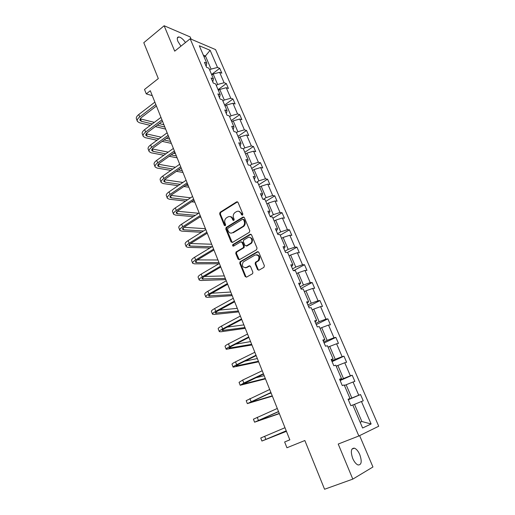 <?xml version="1.0" encoding="UTF-8"?>
<svg xmlns="http://www.w3.org/2000/svg" width="515" height="515" viewBox="0 0 515 515"><rect width="100%" height="100%" fill="white"/><g stroke="black" fill="none" stroke-linecap="round" stroke-linejoin="round"><path stroke-width="0.77" d="M242.507 215.135L242.848 213.963L238.014 202.356L236.63 201.854L220.059 212.315L219.648 213.925L224.321 225.403L225.332 225.718L225.602 224.611L224.991 223.117C224.334 221.064 224.752 219.358 226.252 218L227.875 216.976C229.742 216.075 231.196 216.628 232.246 218.63L232.864 220.124L233.823 220.491L234.158 219.326L233.54 217.826C232.87 215.766 233.295 214.047 234.814 212.676L236.462 211.626C238.361 210.712 239.842 211.259 240.904 213.268L241.529 214.774L242.507 215.135M359.785 454.623C358.221 451.108 356.425 448.951 354.417 448.153C351.011 448.108 350.445 451.546 352.724 458.466C354.294 461.987 356.077 464.163 358.086 464.974C361.543 464.974 362.109 461.524 359.785 454.623M185.484 42.526C183.147 39.192 180.92 37.331 178.795 36.945C177.115 37.022 176.825 38.522 177.926 41.432L180.945 46.163M191.142 39.192L190.183 36.938L164.143 25.75L143.788 42.7L158.311 78.576L144.515 89.462L146.273 93.885L152.286 95.668M164.143 25.75L174.714 51.159L190.164 38.773L358.846 435.986L338.22 444.046L352.807 479.111L372.95 466.989L359.612 435.606M352.807 479.111L324.572 489.25L304.848 440.525L286.939 447.76L284.641 441.979L289.836 439.855L150.309 90.724L146.273 93.885M257.539 269.564L258.974 270.156L263.886 267.394L264.388 265.701L258.807 252.299L257.371 251.726L240.048 261.781L239.758 263.294L245.153 276.536L246.563 277.134L252.62 273.677L252.871 272.19L250.522 266.48L249.106 265.895L246.228 267.536C242.52 267.697 241.522 265.83 243.234 261.935L255.06 255.022C258.807 254.777 259.843 256.637 258.189 260.59L255.434 262.328L255.17 263.834L257.539 269.564L258.858 270.208M249.311 232.349L249.801 230.669L244.368 217.613L242.971 217.098L226.169 227.43L225.795 229.014L231.048 241.915L232.42 242.462L249.311 232.349M251.539 234.84L257.043 248.069L256.547 249.756L239.443 259.682L238.052 259.109L235.767 253.502L236.082 251.97L243.26 247.696L243.576 246.151L242.044 242.43L240.647 241.883L233.559 246.099C232.58 246.138 232.336 245.649 232.825 244.625L250.123 234.299L251.539 234.84M362.612 428.01L352.762 404.951L350.863 405.704L348.101 399.222L350.007 398.507L344.213 384.943L342.282 385.581L339.559 379.195L341.497 378.589L335.78 365.212L333.823 365.747L331.139 359.451L333.108 358.949L327.476 345.765L325.486 346.196L322.841 339.99L324.836 339.591L319.281 326.594L317.266 326.922L314.659 320.8L316.68 320.504L311.208 307.687L309.167 307.918L306.592 301.88L308.639 301.681L303.238 289.037L301.172 289.179L298.636 283.224L300.709 283.115L295.385 270.652L293.293 270.697L290.788 264.826L292.893 264.813L287.64 252.511L285.522 252.466L283.05 246.679L285.175 246.756L279.993 234.621L277.855 234.486L275.422 228.776L277.566 228.937L272.454 216.976L270.291 216.751L267.89 211.118L270.06 211.369L265.013 199.562L262.83 199.254L260.461 193.698L262.65 194.026L257.674 182.381L255.472 181.995L253.129 176.51L255.343 176.922L250.432 165.424L248.204 164.961L245.9 159.547L248.133 160.036L243.286 148.693L241.039 148.153L238.76 142.81L241.014 143.376L236.231 132.175L233.965 131.563L231.718 126.291L233.99 126.928L229.265 115.875L226.986 115.193L224.765 109.991L227.051 110.699L222.39 99.788L220.092 99.028L217.903 93.897L220.208 94.676L215.605 83.906L213.294 83.076L211.131 78.01L213.448 78.853L208.91 68.225L206.573 67.33L204.442 62.321L206.779 63.236L199.311 45.758L210.126 50.296L217.517 67.446L219.731 68.315L221.836 73.182L219.622 72.332L224.115 82.754L226.317 83.559L228.441 88.49L226.246 87.705L230.791 98.262L232.98 99.002L235.13 103.991L232.954 103.27L237.557 113.963L239.726 114.633L241.908 119.686L239.745 119.036L244.406 129.864L246.556 130.462L248.764 135.58L246.621 135.001L251.346 145.964L253.477 146.498L255.717 151.68L253.586 151.172L258.376 162.277L260.487 162.74L262.753 167.987L260.648 167.549L265.495 178.802L267.588 179.188L269.886 184.505L267.794 184.145L272.705 195.539L274.778 195.855L277.102 201.236L275.036 200.953L280.012 212.502L282.066 212.734L284.422 218.193L282.375 217.98L287.415 229.684L289.449 229.838L291.831 235.368L289.81 235.239L294.921 247.097L296.93 247.168L299.344 252.768L297.342 252.73L302.524 264.742L304.507 264.729L306.959 270.407L304.983 270.452L310.23 282.626L312.187 282.529L314.671 288.284L312.721 288.413L318.038 300.76L319.976 300.567L322.493 306.399L320.562 306.618L325.956 319.133L327.868 318.849L330.418 324.765L328.519 325.074L333.984 337.763L335.864 337.389L338.452 343.383L336.578 343.788L342.121 356.65L343.975 356.18L346.601 362.257L344.754 362.76L350.374 375.802L352.202 375.229L354.861 381.396L353.039 382.001L358.743 395.224L360.539 394.554L363.236 400.799L361.446 401.507L371.128 423.98L362.612 428.01M190.164 38.773L215.553 49.595L378.718 426.24L358.846 435.986M344.451 385.497L346.138 384.763L351.822 398.044L348.243 399.556M351.822 398.044L358.743 395.224M346.138 384.763L353.039 382.001M348.166 399.376L350.007 398.507M336.205 366.21L337.872 365.457L343.479 378.544L339.945 380.102M343.479 378.544L350.374 375.802M337.872 365.457L344.754 362.76M339.733 379.606L341.497 378.589M328.081 347.187L329.722 346.408L335.252 359.322L331.763 360.918M335.252 359.322L342.121 356.65M329.722 346.408L336.578 343.788M331.422 360.12L333.108 358.949M320.066 328.422L321.688 327.63L327.134 340.364L323.697 341.999M327.134 340.364L333.984 337.763M321.688 327.63L328.519 325.074M323.233 340.904L324.836 339.591M312.161 309.914L313.757 309.103L319.133 321.663L315.74 323.343M319.133 321.663L325.956 319.133M313.757 309.103L320.562 306.618M315.148 321.952L316.68 320.504M304.359 291.657L305.942 290.833L311.24 303.219L307.893 304.938M311.24 303.219L318.038 300.76M305.942 290.833L312.721 288.413M307.185 303.271L308.639 301.681M296.666 273.652L298.224 272.802L303.457 285.027L300.148 286.778M303.457 285.027L310.23 282.626M298.224 272.802L304.983 270.452M299.324 284.84L300.709 283.115M289.076 255.878L290.615 255.022L295.777 267.079L292.514 268.862M295.777 267.079L302.524 264.742M290.615 255.022L297.342 252.73M291.574 266.661L292.893 264.813M281.583 238.348L283.108 237.467L288.2 249.369L284.975 251.191M288.2 249.369L294.921 247.097M283.108 237.467L289.81 235.239M283.926 248.726L285.175 246.756M274.192 221.044L275.692 220.15L280.72 231.892L277.54 233.752M280.72 231.892L287.415 229.684M275.692 220.15L282.375 217.98M276.381 231.035L277.566 228.937M266.899 203.972L268.379 203.065L273.343 214.652L270.201 216.538M273.343 214.652L280.012 212.502M268.379 203.065L275.036 200.953M268.939 213.583L270.06 211.369M259.702 187.119L261.163 186.198L266.055 197.631L263.326 199.324M266.055 197.631L272.705 195.539M261.163 186.198L267.794 184.145M261.594 196.357L262.65 194.026M252.595 170.484L254.043 169.544L258.871 180.836L256.715 182.213M258.871 180.836L265.495 178.802M254.043 169.544L260.648 167.549M254.346 179.362L255.343 176.922M245.578 154.062L247.007 153.11L251.777 164.259L250.097 165.354M251.777 164.259L258.376 162.277M247.007 153.11L253.586 151.172M247.194 162.586L248.133 160.036M238.657 137.853L240.067 136.887L244.773 147.889L243.35 148.848M244.773 147.889L251.346 145.964M240.067 136.887L246.621 135.001M240.132 146.028L241.014 143.376M231.814 121.849L233.211 120.871L237.859 131.731L236.456 132.703M237.859 131.731L244.406 129.864M233.211 120.871L239.745 119.036M233.166 129.683L233.99 126.928M225.068 106.045L226.446 105.054L231.029 115.778L229.645 116.763M231.029 115.778L237.557 113.963M226.446 105.054L232.954 103.27M226.285 113.551L227.051 110.699M218.399 90.44L219.757 89.436L224.289 100.026L222.918 101.024M224.289 100.026L230.791 98.262M219.757 89.436L226.246 87.705M219.493 97.625L220.208 94.676M211.813 75.029L213.159 74.018L217.633 84.473L216.281 85.484M217.633 84.473L224.115 82.754M213.159 74.018L219.622 72.332M212.792 81.904L213.448 78.853M204.114 57.004L205.44 55.974L211.06 69.113L209.721 70.13M211.06 69.113L217.517 67.446M210.126 50.296L205.44 55.974L203.309 55.111M289.816 439.81L284.641 441.979M360.165 422.294L361.865 421.521L354.52 404.352L352.807 405.06M360.133 422.216L361.865 421.521L371.128 423.98M206.167 66.377L206.779 63.236M354.52 404.352L361.446 401.507M211.581 74.475L219.731 68.315M218.064 89.655L226.317 83.559M224.63 105.021L232.98 99.002M231.274 120.581L239.726 114.633M238.007 136.333L246.556 130.462M244.818 152.286L253.477 146.498M251.726 168.444L260.487 162.74M258.717 184.808L267.588 179.188M265.798 201.384L274.778 195.855M272.969 218.18L282.066 212.734M280.237 235.188L289.449 229.838M252.002 242.565L250.477 243.46M246.144 246.009L246.981 245.951L244.895 245.372L243.357 241.651L243.685 240.093L247.799 237.627C250.683 235.709 253.464 240.962 250.754 243.234L246.299 245.932M287.447 252.511L296.93 247.168M259.071 260.352L257.822 261.066M246.485 267.53L245.938 267.839L246.485 267.53M293.589 270.69L304.507 264.729M300.882 288.497L312.187 282.529M308.524 306.412L319.976 300.567M316.268 324.572L327.868 318.849M324.115 342.971L335.864 337.389M332.066 361.627L343.975 356.18M340.132 380.54L352.202 375.229M348.307 399.717L360.539 394.554M242.456 215.167L241.587 213.339L238.67 211.24M230.005 216.59C231.332 216.609 232.304 217.311 232.935 218.688L233.791 220.51M237.57 201.828L220.761 212.386L220.349 213.989L225.255 225.776M243.878 217.06L226.864 227.482L226.491 229.059L232.271 242.533M243.55 219.635L242.571 219.268L227.823 228.319L227.566 229.426L228.209 231.003C229.246 233.018 230.707 233.585 232.587 232.709L243.074 226.304C244.503 224.913 244.882 223.22 244.213 221.231L243.55 219.635L244.232 219.699L243.305 219.306M231.267 233.134L232.587 232.709M244.232 219.699L244.895 221.289C245.558 223.278 245.179 224.965 243.756 226.355L233.276 232.754M241.496 241.831L242.726 242.462L244.252 246.176L243.943 247.715L236.771 251.983L236.456 253.515L239.327 259.74M250.992 234.248L233.623 244.58L233.565 246.093M246.981 245.951L251.429 243.26C253.245 240.164 252.614 238.181 249.543 237.312M256.702 254.7C259.818 255.446 260.539 257.41 258.858 260.59L256.11 262.328L255.839 263.828L258.208 269.551M245.385 267.832L246.228 267.536M249.897 265.83L246.91 267.523M258.202 251.668L240.73 261.781L240.447 263.294L245.835 276.516L246.479 277.173M137.28 121.083L136.481 119.049C135.909 117.723 136.675 116.216 138.773 114.523L154.867 102.137M150.303 125.39L139.43 122.757L137.415 121.437C136.842 120.124 137.608 118.617 139.713 116.931L155.839 104.564M156.425 106.032L141.573 117.401C140.164 118.527 139.649 119.532 140.029 120.413L141.368 121.283L152.215 123.948M140.209 118.843L154.32 122.37M157.242 125.184L164.826 127.044M159.335 123.619L163.912 124.759M165.65 129.104L155.337 126.606M143.131 136.108L142.32 134.029C141.767 132.754 142.552 131.286 144.676 129.619L160.963 117.381M156.991 140.247L145.256 137.685L143.26 136.443C142.713 135.181 143.498 133.72 145.629 132.052L161.942 119.841M162.508 121.25L147.477 132.477C146.054 133.585 145.526 134.563 145.893 135.406L147.213 136.23L158.923 138.831M146.157 133.797L161.163 137.183M164.098 139.977L170.562 141.413M166.332 138.348L169.641 139.095M171.353 143.382L162.173 141.38M149.054 151.307L148.223 149.189C147.696 147.972 148.5 146.537 150.657 144.895L167.13 132.812M163.841 155.253L151.153 152.794L149.176 151.635C148.648 150.425 149.459 149.002 151.616 147.361L168.122 135.303M168.663 136.649L153.457 147.734C152.015 148.829 151.474 149.781 151.822 150.586L153.129 151.359L165.791 153.856M171.141 154.912L176.368 155.942M153.129 151.359L152.183 148.938L168.186 152.144M173.529 153.219L175.435 153.599M177.128 157.828L169.197 156.29M155.047 166.693L154.204 164.53C153.689 163.371 154.526 161.98 156.702 160.358L173.375 148.436M170.877 170.401L157.12 168.083L155.169 167.008C154.661 165.856 155.498 164.472 157.68 162.849L174.379 150.959M174.894 152.247L159.508 163.178C158.054 164.259 157.493 165.18 157.828 165.952L159.116 166.667L172.847 169.023M178.396 169.976L182.246 170.639M158.317 164.234L175.415 167.233M180.945 168.212L181.299 168.27M182.967 172.435L176.433 171.334M161.111 182.271L160.255 180.057C159.766 178.956 160.622 177.611 162.83 176.008L179.696 164.253M178.119 185.683L163.158 183.559L161.227 182.568C160.744 181.473 161.607 180.128 163.815 178.538L180.714 166.809M181.203 168.032L165.637 178.814C164.163 179.877 163.583 180.771 163.905 181.505L165.18 182.162L180.115 184.331M185.876 185.168L188.187 185.509M164.549 179.722L182.87 182.458M188.87 187.215L183.894 186.507M167.259 198.037L166.377 195.777C165.914 194.734 166.796 193.428 169.029 191.857L186.095 180.276M185.6 201.101L169.268 199.221L167.362 198.314C166.905 197.284 167.793 195.983 170.027 194.413L187.125 182.857M187.589 184.016L171.843 194.638C170.343 195.687 169.75 196.556 170.059 197.245L171.315 197.85L187.615 199.775M193.634 200.483L194.2 200.547M170.877 195.391L190.595 197.805M194.844 202.163L191.632 201.796M173.478 213.995L172.577 211.691C172.132 210.712 173.04 209.451 175.306 207.899L192.578 196.492M193.357 216.635L175.454 215.077L173.574 214.259C173.137 213.287 174.051 212.032 176.317 210.493L193.621 199.112M194.058 200.2L178.119 210.661C176.606 211.691 175.995 212.534 176.285 213.184L177.527 213.725L195.391 215.328M177.327 211.247L198.623 213.255M200.889 217.291L199.685 217.188M179.767 230.16L178.853 227.804C178.435 226.883 179.368 225.667 181.66 224.147L199.144 212.92M201.442 232.271L181.718 231.132L179.864 230.405C179.452 229.497 180.392 228.287 182.683 226.767L200.2 215.573M200.612 216.596L184.479 226.89C182.941 227.9 182.316 228.712 182.593 229.317L183.816 229.799L203.496 230.99M183.9 227.282L205.446 228.692M186.147 246.518L185.207 244.116C184.814 243.26 185.78 242.089 188.097 240.595L205.794 229.555M209.92 247.985L188.059 247.387L186.237 246.749C185.844 245.906 186.81 244.741 189.134 243.254L206.863 232.246M207.242 233.192L190.917 243.318C189.366 244.31 188.715 245.089 188.973 245.649L190.183 246.073L211.993 246.73M190.621 243.505L211.659 244.245M192.597 263.088L191.644 260.635C191.277 259.85 192.262 258.723 194.612 257.255L212.528 246.408M218.894 263.751L194.483 263.841L192.681 263.3C192.32 262.521 193.312 261.408 195.661 259.946L213.616 249.131M213.963 250.007L197.438 259.953C195.861 260.925 195.198 261.672 195.436 262.193L196.627 262.553L218.965 262.521M197.515 259.908L217.948 259.985M244.31 247.091L243.215 247.734M251.526 243.164L250.451 243.601M199.138 279.87L198.159 277.36C197.818 276.639 198.835 275.564 201.211 274.128L219.345 263.48M225.789 279.6L200.985 280.501L199.208 280.057C198.874 279.355 199.897 278.287 202.279 276.851L220.452 266.236M220.768 267.04L204.037 276.8C202.447 277.759 201.758 278.473 201.983 278.943L225.345 278.486M204.59 276.478L224.315 275.918M205.755 296.859L204.758 294.297C204.442 293.653 205.491 292.623 207.899 291.22L226.259 280.778M232.201 295.649L207.564 297.374L205.826 297.033C205.511 296.395 206.567 295.378 208.981 293.975L227.373 283.565M227.669 284.293L210.725 293.865C209.109 294.799 208.408 295.481 208.614 295.906L231.802 294.638M211.877 293.215L230.759 292.037M212.463 314.073L211.44 311.459C211.156 310.88 212.232 309.901 214.671 308.53L233.263 298.294M238.696 311.89L214.234 314.465L212.521 314.227C212.238 313.661 213.319 312.695 215.766 311.324L234.389 301.127M234.653 301.771L217.497 311.15C215.862 312.064 215.141 312.714 215.328 313.094L238.336 310.989M219.422 310.101L237.28 308.356M219.255 331.506L218.212 328.834C217.954 328.332 219.062 327.405 221.534 326.066L240.357 316.049M245.262 328.332L220.987 331.769L219.306 331.641C219.049 331.145 220.163 330.231 222.641 328.898L241.503 318.92M241.728 319.487L224.36 328.66C222.705 329.555 221.965 330.167 222.132 330.495L244.947 327.546M227.315 327.102L243.885 324.881M226.136 349.164L225.074 346.44C224.843 346.009 225.976 345.14 228.48 343.833L247.548 334.042M251.912 344.973L226.182 349.279C225.95 348.861 227.096 348.005 229.606 346.698L248.706 336.945M248.9 337.428L231.312 346.402L229.02 348.127L251.648 344.303M235.703 344.162L250.567 341.606M233.102 367.053L232.02 364.272C231.821 363.918 232.986 363.107 235.522 361.833L254.835 352.273M258.646 361.82L233.141 367.15C232.947 366.815 234.119 366.01 236.662 364.736L256.007 355.215M256.167 355.614L238.355 364.375L235.999 365.985L258.427 361.266M244.85 361.176L257.333 358.537M240.164 385.181L239.057 382.336L242.662 380.07L262.219 370.748M265.463 378.873L240.196 385.259L243.814 383.018L263.41 373.736M263.532 374.045L243.074 384.081L265.289 378.448M255.356 377.913L264.189 375.68M247.322 403.548L246.189 400.644L269.699 389.482M272.364 396.144L247.342 403.606L270.909 392.507M270.999 392.726L250.239 402.415L272.242 395.842M268.772 393.737L271.122 393.042M254.571 422.165L253.419 419.197L277.289 408.466M279.355 413.635L254.584 422.191L278.512 411.53M278.564 411.659L257.5 421L279.284 413.455M286.43 431.338L261.923 441.033L260.745 437.995L284.982 427.714M261.923 441.033L286.224 430.823M286.237 430.855L264.858 439.829L286.411 431.3M241.587 213.339L240.904 213.268M233.553 220.188L232.864 220.124M232.935 218.688L232.246 218.63M225.016 225.454L224.321 225.403M220.349 213.989L219.648 213.925M220.813 212.347L220.111 212.277M237.318 201.938L236.63 201.854M242.211 214.845L241.529 214.774M231.744 241.941L231.048 241.915M226.491 229.059L225.795 229.014M226.961 227.411L226.265 227.366M243.653 217.163L242.971 217.098M243.344 226.645L242.662 226.594M244.895 221.289L244.213 221.231M238.741 259.116L238.052 259.109M236.456 253.515L235.767 253.502M236.939 251.861L236.25 251.848M243.769 247.844L243.086 247.818M244.252 246.176L243.576 246.151M242.726 242.462L242.044 242.43M233.623 244.58L232.928 244.554M250.799 234.338L250.123 234.299M250.947 243.621L250.271 243.595M255.839 263.828L255.17 263.834M256.335 262.154L255.665 262.154M258.24 261.066L257.571 261.066M249.781 265.888L249.106 265.895M245.835 276.516L245.153 276.536M240.447 263.294L239.758 263.294M240.923 261.633L240.241 261.633M258.041 251.745L257.371 251.726M138.773 114.523L139.713 116.931M140.434 118.907L141.368 121.283M144.676 129.619L145.629 132.052M146.273 133.823L147.213 136.23M150.657 144.895L151.616 147.361M156.702 160.358L157.68 162.849M158.214 164.362L159.116 166.667M162.83 176.008L163.815 178.538M164.324 179.973L165.18 182.162M169.029 191.857L170.027 194.413M170.504 195.771L171.315 197.85M175.306 207.899L176.317 210.493M176.761 211.774L177.527 213.725M181.66 224.147L182.683 226.767M183.095 227.971L183.816 229.799M188.097 240.595L189.134 243.254M189.514 244.374L190.183 246.073M194.612 257.255L195.661 259.946M196.009 260.983L196.627 262.553M201.211 274.128L202.279 276.851M202.595 277.804L203.155 279.239M207.899 291.22L208.981 293.975M209.257 294.838L209.766 296.138M214.671 308.53L215.766 311.324M216.004 312.09L216.461 313.249M221.534 326.066L222.641 328.898M222.847 329.574L223.24 330.585M228.48 343.833L229.606 346.698M229.774 347.277L230.108 348.146M235.522 361.833L236.662 364.736M236.791 365.219L237.067 365.933M242.662 380.07L243.814 383.018M243.898 383.398L244.116 383.952M249.891 398.559L251.056 401.539M251.108 401.816L251.256 402.209M257.217 417.285L258.401 420.311M264.646 436.276L265.843 439.34M351.919 449.106L354.417 448.153M177.302 38.155L178.795 36.945M220.761 212.386L220.059 212.315M226.864 227.482L226.169 227.43M243.756 226.355L243.074 226.304M236.771 251.983L236.082 251.97M243.943 247.715L243.26 247.696M233.52 244.651L232.825 244.625M251.429 243.26L250.754 243.234M256.11 262.328L255.434 262.328M258.858 260.59L258.189 260.59M240.73 261.781L240.048 261.781"/></g></svg>
